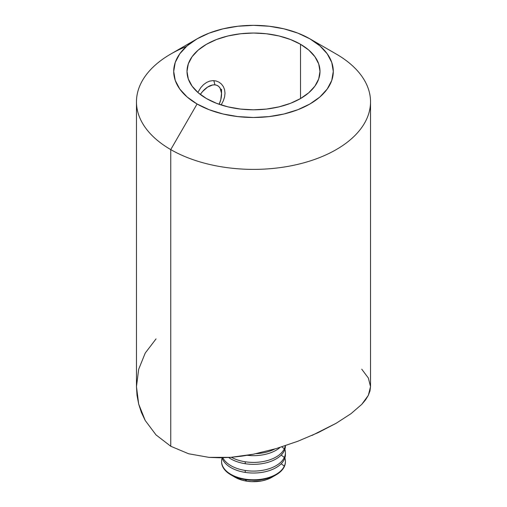 <?xml version="1.0" encoding="UTF-8"?>
<svg xmlns="http://www.w3.org/2000/svg" width="507" height="507" viewBox="0 0 507 507"><rect width="100%" height="100%" fill="white"/><g stroke="black" fill="none" stroke-linecap="round" stroke-linejoin="round"><path stroke-width="0.76" d="M156.055 338.885L145.243 353.043L138.671 369.292L136.472 386.581L138.665 404.028L145.205 420.468L156.004 434.892L170.751 446.255L188.636 453.771L209.03 457.377L230.786 457.339L253.354 454.221L275.966 448.651L297.831 441.261L318.276 432.572L336.249 423.225L351.034 413.649L361.783 404.345L365.623 399.776L368.348 395.327L369.983 390.954L370.528 386.613L368.329 377.994L361.751 369.21M221.477 104.385L223.384 100.665L221.477 104.385M224.601 96.888L223.384 100.665L224.601 96.888L225.013 93.199L224.601 96.888M223.384 86.646L221.477 84.086L223.384 86.646L224.595 89.726L225.013 93.199M218.992 82.159L216.109 80.981L218.992 82.159L221.477 84.086M212.94 80.619L216.109 80.981L212.94 80.619L209.689 81.114L212.94 80.619M206.482 82.495L209.689 81.114L206.482 82.495L203.478 84.701L200.804 87.629L197.844 92.42L200.804 87.629L203.478 84.701L206.482 82.495M197.077 38.843L170.745 54.046A117.028 67.564 0 0 0 170.751 149.597A117.028 67.564 180 0 1 136.472 101.818L136.472 386.632L137.017 395.346L138.665 404.028L141.39 412.425L145.205 420.468L156.004 434.892L170.751 446.255L170.751 149.597L197.077 103.992A79.789 46.067 180 0 1 197.077 38.843A79.789 46.067 180 0 1 309.923 38.843L297.831 33.113L284.034 28.855L269.065 26.237L253.5 25.35L237.935 26.237L222.966 28.855L209.169 33.113L197.077 38.843L187.153 45.826L179.782 53.786L175.238 62.431L173.711 71.417L175.238 80.404L179.782 89.048L187.153 97.008L197.077 103.992L209.169 109.721L222.966 113.98L237.935 116.597L253.5 117.485L269.065 116.597L284.034 113.98L297.831 109.721L309.923 103.992L319.847 97.008L327.218 89.048L331.762 80.404L333.289 71.417L331.762 62.431L327.218 53.786L319.847 45.826L309.923 38.843L336.249 54.046L309.923 38.843A79.789 46.067 180 0 1 309.923 103.992A79.789 46.067 180 0 1 197.077 103.992L170.751 149.597A117.028 67.564 0 0 0 336.249 149.597A117.028 67.564 0 0 0 336.255 54.046A117.028 67.564 0 0 0 336.249 54.046A117.028 67.564 180 0 1 370.528 101.818A117.028 67.564 180 0 1 298.287 164.243A117.028 67.564 180 0 1 170.751 149.597L170.751 446.255L188.636 453.771L209.03 457.377L219.74 457.777L230.786 457.339L242.067 456.123L253.354 454.221L275.966 448.651L297.831 441.261M311.932 435.462L336.249 423.225L351.034 413.649L361.783 404.345L368.348 395.327L370.528 386.613L370.528 101.818M206.482 98.561A66.493 38.393 180 0 1 187.007 71.417A66.493 38.393 180 0 1 228.055 35.953A66.493 38.393 180 0 1 300.518 44.274L300.518 98.561L300.518 44.274A66.493 38.393 180 0 1 319.993 71.417A66.493 38.393 180 0 1 278.945 106.882A66.493 38.393 180 0 1 206.482 98.561L198.212 92.743L192.071 86.108L188.287 78.908L187.007 71.417L188.287 63.926L192.071 56.727L198.212 50.092L206.482 44.274L216.559 39.495L228.055 35.953L240.527 33.766L253.5 33.031L266.473 33.766L278.945 35.953L290.441 39.495L300.518 44.274L308.788 50.092L314.929 56.727L318.713 63.926L319.993 71.417L318.713 78.908L314.929 86.108L308.788 92.743L300.518 98.561L290.441 103.339L278.945 106.882L266.473 109.068L253.5 109.81L240.527 109.068L228.055 106.882L216.559 103.339L206.482 98.561M136.472 101.818A117.028 67.564 180 0 1 186.449 46.448M213.815 80.632L214.943 84.853A18.62 10.748 -60 0 1 221.527 94.22A18.62 10.748 -60 0 1 219.157 104.29L220.83 99.511L221.502 93.244L220.171 88.281L218.809 86.539L217.04 85.379L214.943 84.853L212.598 84.986L207.502 87.147L202.54 91.552L200.303 94.454A18.62 10.748 -60 0 1 214.943 84.853L213.815 80.632M285.416 461.598A31.916 18.429 180 0 1 276.068 474.875A31.916 18.429 180 0 1 245.242 479.641L245.242 479.147A31.916 18.429 180 0 1 221.584 461.345A31.916 18.429 180 0 1 222.123 457.973A31.916 18.429 0 0 0 245.242 479.147L245.242 479.641A31.916 18.429 0 0 0 285.416 461.845L285.416 461.345A31.916 18.429 180 0 1 284.332 466.117A31.916 18.429 180 0 1 245.242 479.147A31.916 18.429 0 0 0 284.332 466.117L281.189 463.772L284.332 466.117A31.916 18.429 0 0 0 284.877 457.973A31.916 18.429 180 0 1 285.416 461.345M271.98 477.233L266.511 479.673L261.865 480.883L251.795 481.65L246.763 481.168L245.242 479.641L246.763 481.168A26.015 15.02 0 0 0 271.898 477.283L276.068 474.875M245.242 472.404A31.916 18.429 180 0 1 222.053 457.751A31.916 18.429 0 0 0 245.242 472.404A31.916 18.429 0 0 0 284.332 459.374A31.916 18.429 180 0 1 245.242 472.404L245.242 470.458L245.242 472.404M284.332 457.428A31.916 18.429 180 0 1 245.242 470.458A31.916 18.429 0 0 0 284.332 457.428L281.189 455.083L284.332 457.428A31.916 18.429 0 0 0 284.877 449.291A31.916 18.429 180 0 1 285.416 452.662A31.916 18.429 180 0 1 284.332 457.428M285.371 453.632A31.916 18.429 180 0 1 284.332 459.374A31.916 18.429 0 0 0 285.416 454.602L285.416 452.662M245.242 463.715A31.916 18.429 180 0 1 228.657 457.485A31.916 18.429 0 0 0 245.242 463.715A31.916 18.429 0 0 0 284.332 450.685A31.916 18.429 180 0 1 245.242 463.715L245.242 461.776L245.242 463.715M222.82 457.739A31.916 18.429 0 0 0 245.242 470.458A31.916 18.429 180 0 1 222.82 457.739M284.332 448.746A31.916 18.429 180 0 1 245.242 461.776A31.916 18.429 0 0 0 284.332 448.746L281.81 446.863L284.332 448.746A31.916 18.429 0 0 0 285.27 445.742A31.916 18.429 180 0 1 284.332 448.746M284.332 450.685A31.916 18.429 0 0 0 285.416 445.913L285.416 445.691A31.916 18.429 180 0 1 284.332 450.685M280.118 447.396A31.916 18.429 180 0 1 247.359 455.311A31.916 18.429 0 0 0 280.118 447.396M231.433 457.289A31.916 18.429 0 0 0 245.242 461.776A31.916 18.429 180 0 1 231.433 457.289M274.87 448.974A31.916 18.429 180 0 1 256.2 453.651A31.916 18.429 0 0 0 274.87 448.974M221.584 461.345L221.584 461.845A31.916 18.429 0 0 0 245.242 479.641A31.916 18.429 180 0 1 230.932 474.875L235.102 477.283A26.015 15.02 0 0 0 246.763 481.168L241.991 480.135L235.026 477.239M230.932 474.875A31.916 18.429 180 0 1 221.584 461.598M336.255 54.046L309.923 38.843M221.527 89.295L221.527 94.22"/></g></svg>
